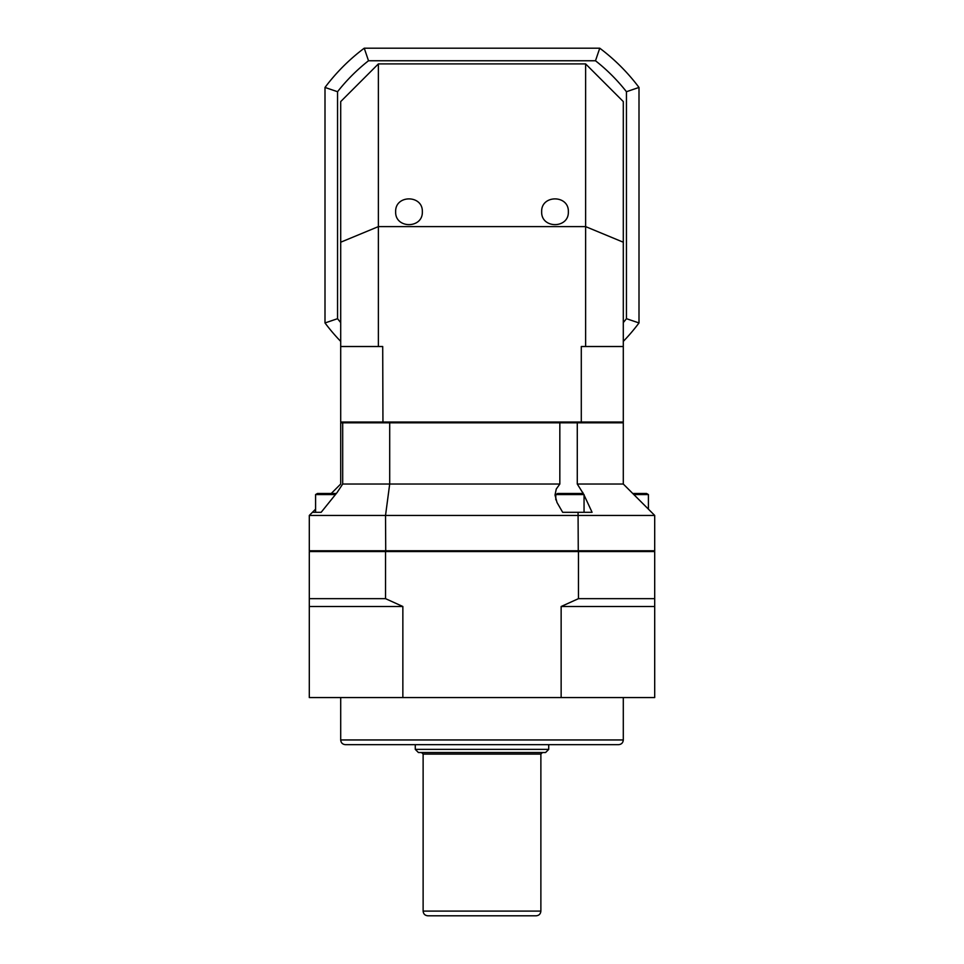 <?xml version="1.0" encoding="UTF-8"?>
<svg xmlns="http://www.w3.org/2000/svg" width="964" height="964" viewBox="0 0 964 964"><rect width="100%" height="100%" fill="white"/><g stroke="black" fill="none" stroke-linecap="round" stroke-linejoin="round"><path stroke-width="1.45" d="M422.34 211.755C422.979 228.902 394.999 228.902 395.65 211.755C394.999 194.608 422.979 194.608 422.34 211.755M568.35 211.755C569.001 228.902 541.021 228.902 541.66 211.755C541.021 194.608 569.001 194.608 568.35 211.755M623.298 346.51L623.298 422.027L622.515 422.81L341.485 422.81L340.702 422.027L581.292 422.027L581.292 346.51L585.618 346.51L585.618 63.901L378.382 63.901L378.382 226.612L585.618 226.612L623.298 242.217L623.298 346.51L585.618 346.51M585.618 63.901L623.298 101.582L623.298 242.217M340.702 346.51L340.702 242.217L378.382 226.612L378.382 346.51L340.702 346.51L340.702 422.027M340.702 242.217L340.702 101.582L378.382 63.901M378.382 346.51L382.708 346.51L382.949 422.81M581.051 422.81L581.292 422.027L623.298 422.027M623.298 322.579A183.69 183.69 0 0 0 626.443 318.686L626.443 91.713A183.69 183.69 0 0 0 595.487 60.756L368.513 60.756A183.69 183.69 0 0 0 337.557 91.713L337.557 318.686A183.69 183.69 0 0 0 340.702 322.579M340.702 341.401A196.258 196.258 0 0 1 325.001 322.952L325.001 87.447A196.258 196.258 0 0 1 364.247 48.2L599.753 48.2A196.258 196.258 0 0 1 638.999 87.447L638.999 322.952A196.258 196.258 0 0 1 623.298 341.401M337.557 91.713L325.001 87.447M364.247 48.2L368.513 60.756M599.753 48.2L595.487 60.756M337.557 318.686L325.001 322.952M638.999 87.447L626.443 91.713M638.999 322.952L626.443 318.686M421.557 752.523L423.124 754.089L423.124 911.088C423.401 913.956 424.967 915.523 427.835 915.8L536.165 915.8C539.033 915.523 540.599 913.956 540.876 911.088L423.124 911.088M418.412 752.523L545.588 752.523L548.721 749.377L415.279 749.377L418.412 752.523M415.279 744.666L415.279 749.377M345.401 744.666L618.599 744.666C621.455 744.389 623.021 742.822 623.298 739.954L340.702 739.954C340.979 742.822 342.545 744.389 345.401 744.666M340.702 697.562L340.702 739.954M309.299 598.656L309.299 606.501L402.856 606.501L385.528 598.656L309.299 598.656L309.299 551.553L654.701 551.553L654.701 598.656L578.472 598.656L561.144 606.501L654.701 606.501L654.701 598.656M385.528 598.656L385.528 551.553M578.472 551.553L578.472 598.656M309.299 606.501L309.299 697.562L402.856 697.562L402.856 606.501M561.144 606.501L561.144 697.562L654.701 697.562L654.701 606.501M561.144 697.562L402.856 697.562M331.279 493.46L340.702 484.036L340.702 422.81L341.485 422.81M342.69 422.81L342.69 484.036L337.171 492.423L321.157 512.306L312.432 512.306L321.157 512.306M385.733 551.553L385.528 515.439L309.299 515.439L309.299 550.769L654.701 550.769L654.701 515.439L385.528 515.439L389.697 484.036L559.831 484.036L556.264 489.025L555.011 495.026L556.999 502.485L562.675 512.306L592.077 512.306L584.051 495.038M559.831 484.036L559.831 422.81L577.279 422.81L577.279 484.036L583.75 494.387M654.701 515.439L623.298 484.036L623.298 422.81L622.515 422.81M309.299 515.439L315.589 509.149M389.697 422.81L389.697 484.036L342.69 484.036M578.267 551.553L578.063 512.306L584.051 512.306L584.051 494.556L555.794 494.556L557.698 493.46L582.148 493.46L584.051 494.556M623.298 484.036L577.279 484.036M309.299 550.769L310.083 551.553M654.701 550.769L653.917 551.553M315.589 512.306L315.589 494.556L317.493 493.46L336.34 493.46M315.614 494.556L335.46 494.556M632.721 493.46L646.507 493.46L648.411 494.556L633.818 494.556M423.124 754.089L540.876 754.089L542.443 752.523M582.834 493.857L582.834 492.423M540.876 754.089L540.876 911.088M548.721 744.666L548.721 749.377M623.298 697.562L623.298 739.954M555.794 499.798L555.794 494.556M648.411 509.149L648.411 494.556"/></g></svg>
